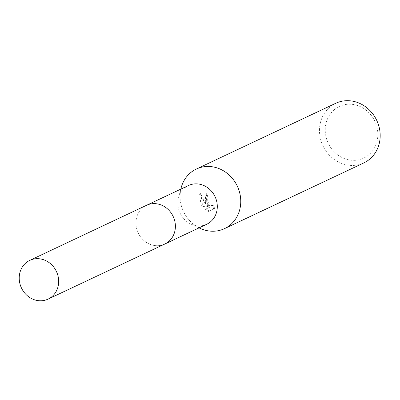 <?xml version="1.0" encoding="UTF-8"?>
<svg xmlns="http://www.w3.org/2000/svg" width="400" height="400" viewBox="0 0 400 400"><rect width="100%" height="100%" fill="white"/><g stroke="black" fill="none" stroke-linecap="round" stroke-linejoin="round"><path stroke-width="0.3" stroke-dasharray="2 1.5" d="M188.44 185.53A21.415 19.33 -115.3 0 0 178.54 197.8A21.415 19.33 -115.3 0 0 180.355 213.68A21.415 19.33 -115.3 0 0 190.945 224.1A21.415 19.33 -115.3 0 0 206.71 224.265M138.445 233.455A21.415 19.33 -115.3 0 0 164.8 244.035A21.415 19.33 -115.3 0 0 172.88 215.885A21.415 19.33 -115.3 0 0 146.525 205.305A21.415 19.33 -115.3 0 0 138.445 233.455M181.11 187.925A32.955 29.745 -115.3 0 0 183.91 212.36A32.955 29.745 -115.3 0 0 200.205 228.395M205.295 202.275L207.595 205.82L204.685 202.56L199.605 194.09L200.93 204.335L202.03 206.16L209.185 207.49L205.085 209.425L208.635 211.47L213.7 209.085L212.62 205.27L212.04 206.155L211.015 206.2L209.685 205.575L207.135 202.67L206.655 201.63L206.29 197.86L207.025 196.9A32.955 29.745 64.7 0 1 205.97 193.55L205.295 202.275M335.77 103.27A32.955 29.745 -115.3 0 0 323.335 146.59A32.955 29.745 -115.3 0 0 363.89 162.875M328.58 143.98A28.56 25.775 -115.3 0 0 364.375 157.775A28.56 25.775 -115.3 0 0 374.505 120.55A28.56 25.775 -115.3 0 0 338.71 106.75A28.56 25.775 -115.3 0 0 328.58 143.98M202.915 205.705L200.535 193.62L203.835 199.755L208.485 205.365L205.215 198.08L206.88 193.085A31.855 28.75 -115.3 0 0 207.915 196.445L207.18 197.41L207.015 198.58L208.02 202.22L210.58 205.12L211.91 205.74L212.94 205.695L213.52 204.81L214.625 208.61M207.915 196.445L207.025 196.9M208.485 205.365L207.595 205.82M200.53 193.615L199.605 194.09M205.085 209.425L210.085 207.03L202.91 205.71L202.025 206.16M210.085 207.03L209.185 207.49M213.7 209.085L208.635 211.475M209.565 211L205.985 208.96M213.52 204.815L212.62 205.27M206.88 193.085L205.97 193.55M146.92 205.115L146.525 205.305A21.42 19.335 -115.3 0 0 146.04 205.535A21.42 19.335 -115.3 0 0 138.305 233.19A21.42 19.335 -115.3 0 0 164.8 244.04M164.8 244.035L165.195 243.85M190.945 224.1L199.07 227.87M206.985 196.92L207.875 196.465M212.065 206.145L212.97 205.685M205.9 193.585L206.81 193.12M178.54 197.8L180.795 189.135"/><path stroke-width="0.6" d="M165.195 243.85L206.71 224.265A21.415 19.33 -115.3 0 0 214.795 196.115A21.415 19.33 -115.3 0 0 188.44 185.53L146.92 205.115M199.07 227.87L200.205 228.395A32.955 29.745 -115.3 0 0 224.465 228.65A32.955 29.745 -115.3 0 0 236.905 185.325A32.955 29.745 -115.3 0 0 196.345 169.04A32.955 29.745 -115.3 0 0 181.11 187.925L180.795 189.135M224.465 228.65L363.89 162.875A32.955 29.745 -115.3 0 0 376.325 119.555A32.955 29.745 -115.3 0 0 335.77 103.27L196.345 169.04M29.32 260.6A21.42 19.335 -115.3 0 0 21.59 288.25A21.42 19.335 -115.3 0 0 48.085 299.105A21.42 19.335 -115.3 0 0 48.57 298.865A21.42 19.335 -115.3 0 0 56.3 271.215A21.42 19.335 -115.3 0 0 29.805 260.36A21.42 19.335 -115.3 0 0 29.32 260.6M48.085 299.105L164.8 244.04A21.42 19.335 -115.3 0 0 165.285 243.805A21.42 19.335 -115.3 0 0 173.02 216.15A21.42 19.335 -115.3 0 0 146.525 205.3L29.805 260.36"/></g></svg>
